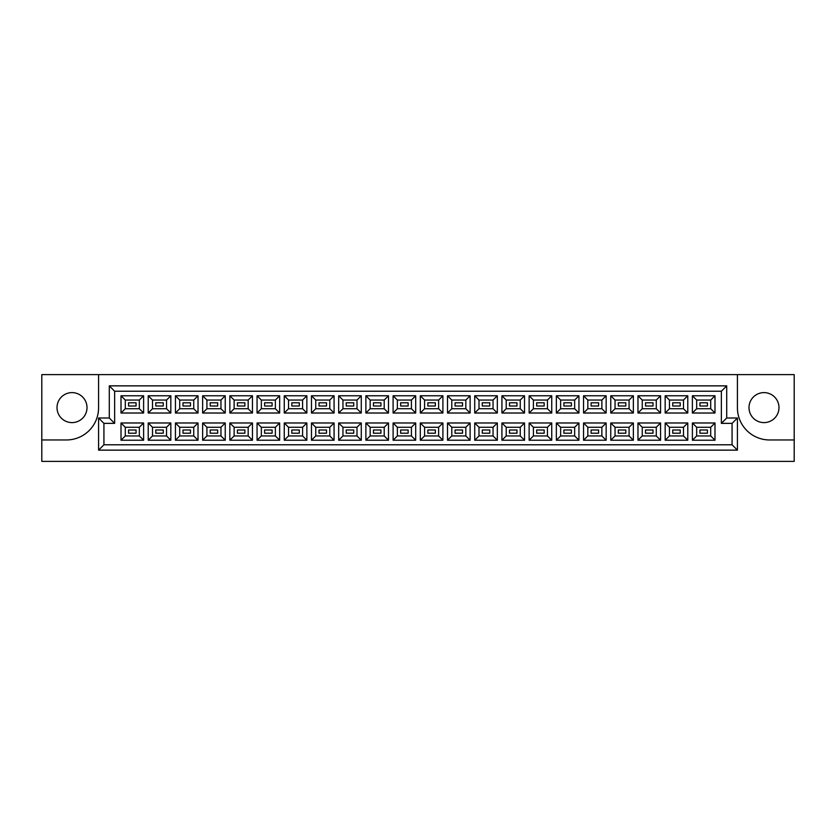 <?xml version="1.0" encoding="UTF-8"?>
<svg xmlns="http://www.w3.org/2000/svg" width="836" height="836" viewBox="0 0 836 836"><rect width="100%" height="100%" fill="white"/><g stroke="black" fill="none" stroke-linecap="round" stroke-linejoin="round"><path stroke-width="1.25" d="M763.989 392.617A14.996 14.996 0 0 0 748.993 407.613A14.996 14.996 0 0 0 763.989 422.608A14.996 14.996 0 0 0 778.985 407.613A14.996 14.996 0 0 0 763.989 392.617M72.011 422.608A14.996 14.996 0 0 1 57.015 407.613A14.996 14.996 0 0 1 72.011 392.617A14.996 14.996 0 0 1 87.007 407.613A14.996 14.996 0 0 1 72.011 422.608M794.2 439.955L794.2 374.622L737.425 374.622L737.425 407.822A32.134 32.134 0 0 0 769.559 439.955L794.2 439.955L794.2 461.378L41.8 461.378L41.8 439.955L66.441 439.955A32.134 32.134 0 0 0 98.575 407.822L98.575 374.622L41.8 374.622L41.8 439.955M737.425 374.622L98.575 374.622M98.575 418L109.286 418L109.286 385.866L726.714 385.866L726.714 418L737.425 418L737.425 450.134L98.575 450.134L98.575 418L103.925 423.361L103.925 444.783L732.075 444.783L732.075 423.361L721.363 423.361L721.363 391.217L114.636 391.217L114.636 423.361L103.925 423.361M692.386 422.985L714.989 422.985L714.989 440.227L692.386 440.227L692.386 422.985L696.67 427.269L696.67 435.943L710.704 435.943L710.704 427.269L696.67 427.269M692.386 395.773L714.989 395.773L714.989 413.015L692.386 413.015L692.386 395.773L696.67 400.057L696.67 408.731L710.704 408.731L710.704 400.057L696.67 400.057M665.174 422.985L687.777 422.985L687.777 440.227L665.174 440.227L665.174 422.985L669.458 427.269L669.458 435.943L683.493 435.943L683.493 427.269L669.458 427.269M665.174 395.773L687.777 395.773L687.777 413.015L665.174 413.015L665.174 395.773L669.458 400.057L669.458 408.731L683.493 408.731L683.493 400.057L669.458 400.057M637.972 422.985L660.565 422.985L660.565 440.227L637.972 440.227L637.972 422.985L642.257 427.269L642.257 435.943L656.281 435.943L656.281 427.269L642.257 427.269M637.972 395.773L660.565 395.773L660.565 413.015L637.972 413.015L637.972 395.773L642.257 400.057L642.257 408.731L656.281 408.731L656.281 400.057L642.257 400.057M610.761 422.985L633.364 422.985L633.364 440.227L610.761 440.227L610.761 422.985L615.045 427.269L615.045 435.943L629.08 435.943L629.08 427.269L615.045 427.269M610.761 395.773L633.364 395.773L633.364 413.015L610.761 413.015L610.761 395.773L615.045 400.057L615.045 408.731L629.08 408.731L629.08 400.057L615.045 400.057M583.549 422.985L606.152 422.985L606.152 440.227L583.549 440.227L583.549 422.985L587.833 427.269L587.833 435.943L601.868 435.943L601.868 427.269L587.833 427.269M583.549 395.773L606.152 395.773L606.152 413.015L583.549 413.015L583.549 395.773L587.833 400.057L587.833 408.731L601.868 408.731L601.868 400.057L587.833 400.057M556.348 422.985L578.94 422.985L578.94 440.227L556.348 440.227L556.348 422.985L560.632 427.269L560.632 435.943L574.656 435.943L574.656 427.269L560.632 427.269M556.348 395.773L578.94 395.773L578.94 413.015L556.348 413.015L556.348 395.773L560.632 400.057L560.632 408.731L574.656 408.731L574.656 400.057L560.632 400.057M529.136 422.985L551.739 422.985L551.739 440.227L529.136 440.227L529.136 422.985L533.42 427.269L533.42 435.943L547.455 435.943L547.455 427.269L533.42 427.269M529.136 395.773L551.739 395.773L551.739 413.015L529.136 413.015L529.136 395.773L533.42 400.057L533.42 408.731L547.455 408.731L547.455 400.057L533.42 400.057M501.924 422.985L524.527 422.985L524.527 440.227L501.924 440.227L501.924 422.985L506.208 427.269L506.208 435.943L520.243 435.943L520.243 427.269L506.208 427.269M501.924 395.773L524.527 395.773L524.527 413.015L501.924 413.015L501.924 395.773L506.208 400.057L506.208 408.731L520.243 408.731L520.243 400.057L506.208 400.057M474.723 422.985L497.326 422.985L497.326 440.227L474.723 440.227L474.723 422.985L479.007 427.269L479.007 435.943L493.041 435.943L493.041 427.269L479.007 427.269M474.723 395.773L497.326 395.773L497.326 413.015L474.723 413.015L474.723 395.773L479.007 400.057L479.007 408.731L493.041 408.731L493.041 400.057L479.007 400.057M447.511 422.985L470.114 422.985L470.114 440.227L447.511 440.227L447.511 422.985L451.795 427.269L451.795 435.943L465.83 435.943L465.83 427.269L451.795 427.269M447.511 395.773L470.114 395.773L470.114 413.015L447.511 413.015L447.511 395.773L451.795 400.057L451.795 408.731L465.83 408.731L465.83 400.057L451.795 400.057M420.299 422.985L442.902 422.985L442.902 440.227L420.299 440.227L420.299 422.985L424.583 427.269L424.583 435.943L438.618 435.943L438.618 427.269L424.583 427.269M420.299 395.773L442.902 395.773L442.902 413.015L420.299 413.015L420.299 395.773L424.583 400.057L424.583 408.731L438.618 408.731L438.618 400.057L424.583 400.057M393.098 422.985L415.701 422.985L415.701 440.227L393.098 440.227L393.098 422.985L397.382 427.269L397.382 435.943L411.416 435.943L411.416 427.269L397.382 427.269M393.098 395.773L415.701 395.773L415.701 413.015L393.098 413.015L393.098 395.773L397.382 400.057L397.382 408.731L411.416 408.731L411.416 400.057L397.382 400.057M365.886 422.985L388.489 422.985L388.489 440.227L365.886 440.227L365.886 422.985L370.17 427.269L370.17 435.943L384.205 435.943L384.205 427.269L370.17 427.269M365.886 395.773L388.489 395.773L388.489 413.015L365.886 413.015L365.886 395.773L370.17 400.057L370.17 408.731L384.205 408.731L384.205 400.057L370.17 400.057M338.674 422.985L361.277 422.985L361.277 440.227L338.674 440.227L338.674 422.985L342.959 427.269L342.959 435.943L356.993 435.943L356.993 427.269L342.959 427.269M338.674 395.773L361.277 395.773L361.277 413.015L338.674 413.015L338.674 395.773L342.959 400.057L342.959 408.731L356.993 408.731L356.993 400.057L342.959 400.057M311.473 422.985L334.076 422.985L334.076 440.227L311.473 440.227L311.473 422.985L315.757 427.269L315.757 435.943L329.792 435.943L329.792 427.269L315.757 427.269M311.473 395.773L334.076 395.773L334.076 413.015L311.473 413.015L311.473 395.773L315.757 400.057L315.757 408.731L329.792 408.731L329.792 400.057L315.757 400.057M284.261 422.985L306.864 422.985L306.864 440.227L284.261 440.227L284.261 422.985L288.545 427.269L288.545 435.943L302.58 435.943L302.58 427.269L288.545 427.269M284.261 395.773L306.864 395.773L306.864 413.015L284.261 413.015L284.261 395.773L288.545 400.057L288.545 408.731L302.58 408.731L302.58 400.057L288.545 400.057M257.06 422.985L279.652 422.985L279.652 440.227L257.06 440.227L257.06 422.985L261.344 427.269L261.344 435.943L275.368 435.943L275.368 427.269L261.344 427.269M257.06 395.773L279.652 395.773L279.652 413.015L257.06 413.015L257.06 395.773L261.344 400.057L261.344 408.731L275.368 408.731L275.368 400.057L261.344 400.057M229.848 422.985L252.451 422.985L252.451 440.227L229.848 440.227L229.848 422.985L234.132 427.269L234.132 435.943L248.167 435.943L248.167 427.269L234.132 427.269M229.848 395.773L252.451 395.773L252.451 413.015L229.848 413.015L229.848 395.773L234.132 400.057L234.132 408.731L248.167 408.731L248.167 400.057L234.132 400.057M202.636 422.985L225.239 422.985L225.239 440.227L202.636 440.227L202.636 422.985L206.92 427.269L206.92 435.943L220.955 435.943L220.955 427.269L206.92 427.269M202.636 395.773L225.239 395.773L225.239 413.015L202.636 413.015L202.636 395.773L206.92 400.057L206.92 408.731L220.955 408.731L220.955 400.057L206.92 400.057M175.435 422.985L198.027 422.985L198.027 440.227L175.435 440.227L175.435 422.985L179.719 427.269L179.719 435.943L193.743 435.943L193.743 427.269L179.719 427.269M175.435 395.773L198.027 395.773L198.027 413.015L175.435 413.015L175.435 395.773L179.719 400.057L179.719 408.731L193.743 408.731L193.743 400.057L179.719 400.057M148.223 422.985L170.826 422.985L170.826 440.227L148.223 440.227L148.223 422.985L152.507 427.269L152.507 435.943L166.542 435.943L166.542 427.269L152.507 427.269M148.223 395.773L170.826 395.773L170.826 413.015L148.223 413.015L148.223 395.773L152.507 400.057L152.507 408.731L166.542 408.731L166.542 400.057L152.507 400.057M121.011 422.985L143.614 422.985L143.614 440.227L121.011 440.227L121.011 422.985L125.296 427.269L125.296 435.943L139.33 435.943L139.33 427.269L125.296 427.269M121.011 395.773L143.614 395.773L143.614 413.015L121.011 413.015L121.011 395.773L125.296 400.057L125.296 408.731L139.33 408.731L139.33 400.057L125.296 400.057M136.069 406.003L136.069 402.785L128.566 402.785L128.566 406.003L136.069 406.003M163.271 406.003L163.271 402.785L155.778 402.785L155.778 406.003L163.271 406.003L155.778 406.003L155.778 402.785L163.271 402.785L163.271 406.003M190.483 402.785L182.979 402.785L182.979 406.003L190.483 406.003L190.483 402.785M217.684 402.785L210.191 402.785L210.191 406.003L217.684 406.003L217.684 402.785L217.684 406.003L210.191 406.003L210.191 402.785L217.684 402.785M244.896 402.785L237.403 402.785L237.403 406.003L244.896 406.003L244.896 402.785M272.108 402.785L264.604 402.785L264.604 406.003L272.108 406.003L272.108 402.785L272.108 406.003L264.604 406.003L264.604 402.785L272.108 402.785M299.309 402.785L291.816 402.785L291.816 406.003L299.309 406.003L299.309 402.785M326.521 402.785L319.018 402.785L319.018 406.003L326.521 406.003L326.521 402.785L326.521 406.003L319.018 406.003L319.018 402.785L326.521 402.785M353.732 402.785L346.229 402.785L346.229 406.003L353.732 406.003L353.732 402.785M380.934 402.785L373.441 402.785L373.441 406.003L380.934 406.003L380.934 402.785L380.934 406.003L373.441 406.003L373.441 402.785L380.934 402.785M408.146 402.785L400.643 402.785L400.643 406.003L408.146 406.003L408.146 402.785M435.357 402.785L427.854 402.785L427.854 406.003L435.357 406.003L435.357 402.785L435.357 406.003L427.854 406.003L427.854 402.785L435.357 402.785M462.559 402.785L455.066 402.785L455.066 406.003L462.559 406.003L462.559 402.785M489.771 402.785L482.267 402.785L482.267 406.003L489.771 406.003L489.771 402.785L489.771 406.003L482.267 406.003L482.267 402.785L489.771 402.785M516.982 402.785L509.479 402.785L509.479 406.003L516.982 406.003L516.982 402.785M544.184 402.785L536.691 402.785L536.691 406.003L544.184 406.003L544.184 402.785L544.184 406.003L536.691 406.003L536.691 402.785L544.184 402.785M571.396 402.785L563.892 402.785L563.892 406.003L571.396 406.003L571.396 402.785M598.597 402.785L591.104 402.785L591.104 406.003L598.597 406.003L598.597 402.785L598.597 406.003L591.104 406.003L591.104 402.785L598.597 402.785M625.809 402.785L618.316 402.785L618.316 406.003L625.809 406.003L625.809 402.785M653.02 402.785L645.517 402.785L645.517 406.003L653.02 406.003L653.02 402.785L653.02 406.003L645.517 406.003L645.517 402.785L653.02 402.785M680.222 402.785L672.729 402.785L672.729 406.003L680.222 406.003L680.222 402.785M707.434 402.785L699.931 402.785L699.931 406.003L707.434 406.003L707.434 402.785L707.434 406.003L699.931 406.003L699.931 402.785L707.434 402.785M136.069 429.997L128.566 429.997L128.566 433.215L136.069 433.215L136.069 429.997M163.271 429.997L155.778 429.997L155.778 433.215L163.271 433.215L163.271 429.997L163.271 433.215L155.778 433.215L155.778 429.997L163.271 429.997M190.483 429.997L182.979 429.997L182.979 433.215L190.483 433.215L190.483 429.997M217.684 429.997L210.191 429.997L210.191 433.215L217.684 433.215L217.684 429.997L217.684 433.215L210.191 433.215L210.191 429.997L217.684 429.997M244.896 429.997L237.403 429.997L237.403 433.215L244.896 433.215L244.896 429.997M272.108 429.997L264.604 429.997L264.604 433.215L272.108 433.215L272.108 429.997L272.108 433.215L264.604 433.215L264.604 429.997L272.108 429.997M299.309 429.997L291.816 429.997L291.816 433.215L299.309 433.215L299.309 429.997M326.521 429.997L319.018 429.997L319.018 433.215L326.521 433.215L326.521 429.997L326.521 433.215L319.018 433.215L319.018 429.997L326.521 429.997M353.732 429.997L346.229 429.997L346.229 433.215L353.732 433.215L353.732 429.997M380.934 429.997L373.441 429.997L373.441 433.215L380.934 433.215L380.934 429.997L380.934 433.215L373.441 433.215L373.441 429.997L380.934 429.997M408.146 429.997L400.643 429.997L400.643 433.215L408.146 433.215L408.146 429.997M435.357 429.997L427.854 429.997L427.854 433.215L435.357 433.215L435.357 429.997L435.357 433.215L427.854 433.215L427.854 429.997L435.357 429.997M462.559 429.997L455.066 429.997L455.066 433.215L462.559 433.215L462.559 429.997M489.771 429.997L482.267 429.997L482.267 433.215L489.771 433.215L489.771 429.997L489.771 433.215L482.267 433.215L482.267 429.997L489.771 429.997M516.982 429.997L509.479 429.997L509.479 433.215L516.982 433.215L516.982 429.997M544.184 429.997L536.691 429.997L536.691 433.215L544.184 433.215L544.184 429.997L544.184 433.215L536.691 433.215L536.691 429.997L544.184 429.997M571.396 429.997L563.892 429.997L563.892 433.215L571.396 433.215L571.396 429.997M598.597 429.997L591.104 429.997L591.104 433.215L598.597 433.215L598.597 429.997L598.597 433.215L591.104 433.215L591.104 429.997L598.597 429.997M625.809 429.997L618.316 429.997L618.316 433.215L625.809 433.215L625.809 429.997M653.02 429.997L645.517 429.997L645.517 433.215L653.02 433.215L653.02 429.997L653.02 433.215L645.517 433.215L645.517 429.997L653.02 429.997M680.222 429.997L672.729 429.997L672.729 433.215L680.222 433.215L680.222 429.997M707.434 429.997L699.931 429.997L699.931 433.215L707.434 433.215L707.434 429.997L707.434 433.215L699.931 433.215L699.931 429.997L707.434 429.997M125.296 408.731L121.011 413.015M139.33 408.731L143.614 413.015M143.614 395.773L139.33 400.057M125.296 435.943L121.011 440.227M139.33 435.943L143.614 440.227M143.614 422.985L139.33 427.269M152.507 408.731L148.223 413.015M166.542 408.731L170.826 413.015M170.826 395.773L166.542 400.057M152.507 435.943L148.223 440.227M166.542 435.943L170.826 440.227M170.826 422.985L166.542 427.269M179.719 408.731L175.435 413.015M193.743 408.731L198.027 413.015M198.027 395.773L193.743 400.057M179.719 435.943L175.435 440.227M193.743 435.943L198.027 440.227M198.027 422.985L193.743 427.269M206.92 408.731L202.636 413.015M220.955 408.731L225.239 413.015M225.239 395.773L220.955 400.057M206.92 435.943L202.636 440.227M220.955 435.943L225.239 440.227M225.239 422.985L220.955 427.269M234.132 408.731L229.848 413.015M248.167 408.731L252.451 413.015M252.451 395.773L248.167 400.057M234.132 435.943L229.848 440.227M248.167 435.943L252.451 440.227M252.451 422.985L248.167 427.269M261.344 408.731L257.06 413.015M275.368 408.731L279.652 413.015M279.652 395.773L275.368 400.057M261.344 435.943L257.06 440.227M275.368 435.943L279.652 440.227M279.652 422.985L275.368 427.269M288.545 408.731L284.261 413.015M302.58 408.731L306.864 413.015M306.864 395.773L302.58 400.057M288.545 435.943L284.261 440.227M302.58 435.943L306.864 440.227M306.864 422.985L302.58 427.269M315.757 408.731L311.473 413.015M329.792 408.731L334.076 413.015M334.076 395.773L329.792 400.057M315.757 435.943L311.473 440.227M329.792 435.943L334.076 440.227M334.076 422.985L329.792 427.269M342.959 408.731L338.674 413.015M356.993 408.731L361.277 413.015M361.277 395.773L356.993 400.057M342.959 435.943L338.674 440.227M356.993 435.943L361.277 440.227M361.277 422.985L356.993 427.269M370.17 408.731L365.886 413.015M384.205 408.731L388.489 413.015M388.489 395.773L384.205 400.057M370.17 435.943L365.886 440.227M384.205 435.943L388.489 440.227M388.489 422.985L384.205 427.269M397.382 408.731L393.098 413.015M411.416 408.731L415.701 413.015M415.701 395.773L411.416 400.057M397.382 435.943L393.098 440.227M411.416 435.943L415.701 440.227M415.701 422.985L411.416 427.269M424.583 408.731L420.299 413.015M438.618 408.731L442.902 413.015M442.902 395.773L438.618 400.057M424.583 435.943L420.299 440.227M438.618 435.943L442.902 440.227M442.902 422.985L438.618 427.269M451.795 408.731L447.511 413.015M465.83 408.731L470.114 413.015M470.114 395.773L465.83 400.057M451.795 435.943L447.511 440.227M465.83 435.943L470.114 440.227M470.114 422.985L465.83 427.269M479.007 408.731L474.723 413.015M493.041 408.731L497.326 413.015M497.326 395.773L493.041 400.057M479.007 435.943L474.723 440.227M493.041 435.943L497.326 440.227M497.326 422.985L493.041 427.269M506.208 408.731L501.924 413.015M520.243 408.731L524.527 413.015M524.527 395.773L520.243 400.057M506.208 435.943L501.924 440.227M520.243 435.943L524.527 440.227M524.527 422.985L520.243 427.269M533.42 408.731L529.136 413.015M547.455 408.731L551.739 413.015M551.739 395.773L547.455 400.057M533.42 435.943L529.136 440.227M547.455 435.943L551.739 440.227M551.739 422.985L547.455 427.269M560.632 408.731L556.348 413.015M574.656 408.731L578.94 413.015M578.94 395.773L574.656 400.057M560.632 435.943L556.348 440.227M574.656 435.943L578.94 440.227M578.94 422.985L574.656 427.269M587.833 408.731L583.549 413.015M601.868 408.731L606.152 413.015M606.152 395.773L601.868 400.057M587.833 435.943L583.549 440.227M601.868 435.943L606.152 440.227M606.152 422.985L601.868 427.269M615.045 408.731L610.761 413.015M629.08 408.731L633.364 413.015M633.364 395.773L629.08 400.057M615.045 435.943L610.761 440.227M629.08 435.943L633.364 440.227M633.364 422.985L629.08 427.269M642.257 408.731L637.972 413.015M656.281 408.731L660.565 413.015M660.565 395.773L656.281 400.057M642.257 435.943L637.972 440.227M656.281 435.943L660.565 440.227M660.565 422.985L656.281 427.269M669.458 408.731L665.174 413.015M683.493 408.731L687.777 413.015M687.777 395.773L683.493 400.057M669.458 435.943L665.174 440.227M683.493 435.943L687.777 440.227M687.777 422.985L683.493 427.269M696.67 408.731L692.386 413.015M710.704 408.731L714.989 413.015M714.989 395.773L710.704 400.057M696.67 435.943L692.386 440.227M710.704 435.943L714.989 440.227M714.989 422.985L710.704 427.269M103.925 444.783L98.575 450.134M732.075 444.783L737.425 450.134M109.286 418L114.636 423.361M732.075 423.361L737.425 418M109.286 385.866L114.636 391.217M721.363 423.361L726.714 418M726.714 385.866L721.363 391.217"/></g></svg>
